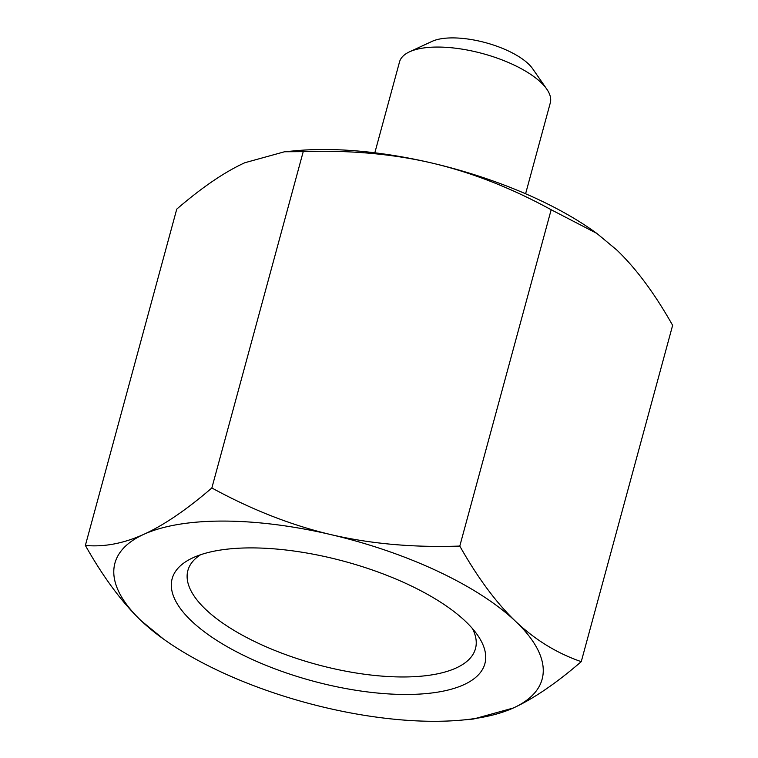<?xml version="1.0" encoding="UTF-8"?>
<svg xmlns="http://www.w3.org/2000/svg" width="758" height="758" viewBox="0 0 758 758"><rect width="100%" height="100%" fill="white"/><g stroke="black" fill="none" stroke-linecap="round" stroke-linejoin="round"><path stroke-width="1.14" d="M163.491 639.041A221.336 84.526 -164.8 0 0 326.006 707.735A221.336 84.526 -164.8 0 0 461.83 720.1A221.336 84.526 -164.8 0 0 513.223 708.038A221.336 84.526 -164.8 0 0 515.734 621.494A221.336 84.526 -164.8 0 0 331.038 534.646A221.336 84.526 -164.8 0 0 143.821 534.333A221.336 84.526 -164.8 0 0 141.31 620.878A221.336 84.526 -164.8 0 0 163.491 639.041L141.31 620.878C121.905 602.326 103.259 577.189 85.37 545.447C104.13 547.172 123.611 543.467 143.821 534.333C164.069 525.076 186.743 509.613 211.852 487.962C251.675 509.727 291.404 525.285 331.038 534.646C370.7 543.865 413.622 547.674 459.793 546.063C477.682 577.795 496.329 602.942 515.734 621.494C535.176 639.913 557.016 653.301 581.253 661.658L672.63 325.343C654.741 293.602 636.095 268.465 616.69 249.913L596.773 233.369L551.17 209.739C511.347 187.984 471.618 172.417 431.994 163.055A221.336 84.526 15.2 0 1 594.509 231.749L596.773 233.369M284.534 151.761L296.17 150.69A221.336 84.526 15.2 0 1 431.994 163.055C392.322 153.836 349.4 150.027 303.228 151.638L284.534 151.761L244.777 162.752C224.529 172.019 201.855 187.472 176.747 209.132L85.37 545.447M581.253 661.658C556.145 683.318 533.471 698.772 513.223 708.038L473.466 719.029L461.83 720.1M211.852 487.962L303.228 151.638M459.793 546.063L551.17 209.739M472.499 628.638A149.013 56.907 15.2 0 1 475.474 648.649A149.013 56.907 15.2 0 1 402.489 676.97A149.013 56.907 15.2 0 1 252.31 640.377A149.013 56.907 15.2 0 1 187.88 570.509A149.013 56.907 15.2 0 1 200.567 554.752M405.521 694.47A162.032 61.881 -164.8 0 0 477.616 635.195A162.032 61.881 -164.8 0 0 344.748 561.47A162.032 61.881 -164.8 0 0 192.835 557.822A162.032 61.881 -164.8 0 0 216.39 640.15A162.032 61.881 -164.8 0 0 405.521 694.47M546.793 89.141L532.666 68.76A57.286 21.878 -164.8 0 0 528.411 63.89A57.286 21.878 -164.8 0 0 480.439 41.377A57.286 21.878 -164.8 0 0 431.984 41.406L409.491 51.838A78.121 29.837 15.2 0 1 475.569 51.79A78.121 29.837 15.2 0 1 540.985 82.499A78.121 29.837 15.2 0 1 546.793 89.141A78.121 29.837 15.2 0 1 550.299 102.87L525.597 193.764M374.831 152.794L399.523 61.91A78.121 29.837 15.2 0 1 409.491 51.838"/></g></svg>
